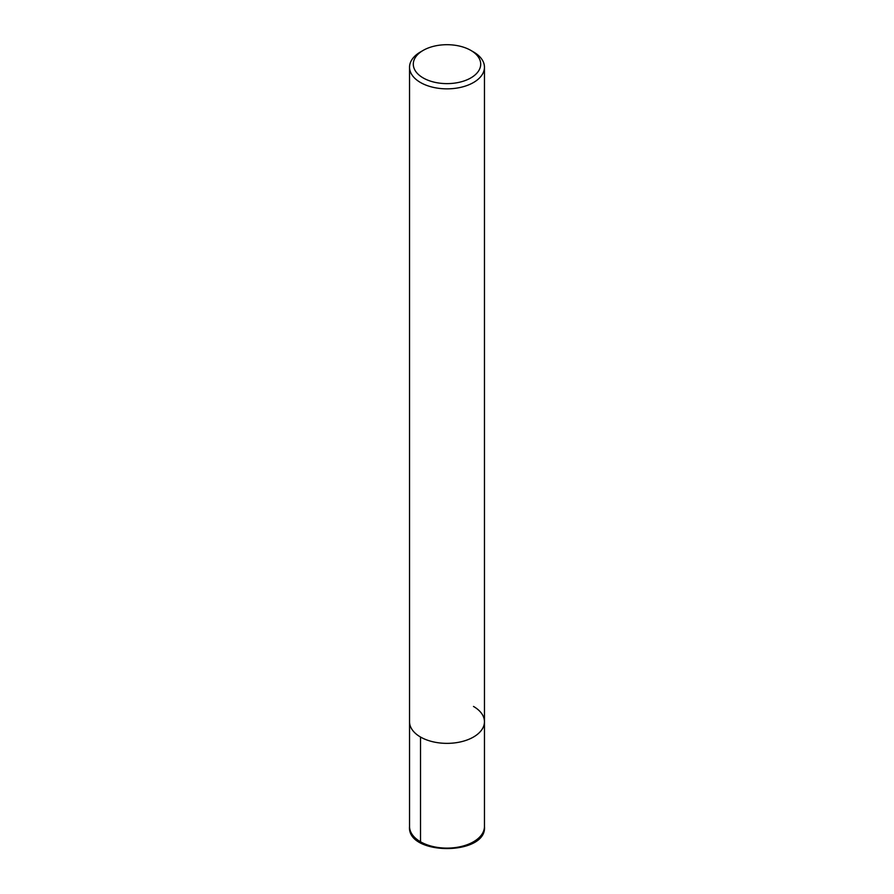 <?xml version="1.0" encoding="UTF-8"?>
<svg xmlns="http://www.w3.org/2000/svg" width="894" height="894" viewBox="0 0 894 894"><rect width="100%" height="100%" fill="white"/><g stroke="black" fill="none" stroke-linecap="round" stroke-linejoin="round"><path stroke-width="1.34" d="M470.836 50.399L473.485 51.93A37.459 21.624 180 0 1 484.459 67.218A37.459 21.624 180 0 1 447 88.852A37.459 21.624 180 0 1 409.541 67.218A37.459 21.624 180 0 1 420.515 51.93L423.164 50.399A33.715 19.467 180 0 1 470.836 50.399L470.836 50.399A33.715 19.467 180 0 1 470.836 77.923A33.715 19.467 180 0 1 423.164 77.923A33.715 19.467 180 0 1 423.164 50.399M473.485 706.439A37.459 21.624 180 0 1 484.459 721.737A37.459 21.624 180 0 1 447 743.361A37.459 21.624 180 0 1 409.541 721.726L409.541 67.218M484.459 67.218L484.459 721.737A37.459 21.624 180 0 1 447 743.361A37.459 21.624 180 0 1 409.541 721.726L409.541 826.481A37.459 21.624 180 0 0 447 848.115A37.459 21.624 180 0 0 484.459 826.492C487.353 855.904 406.647 855.904 409.541 826.481M422.504 842.93A2.805 1.62 -60 0 1 420.515 841.779L420.515 737.025M484.459 721.737L484.459 826.481"/></g></svg>
